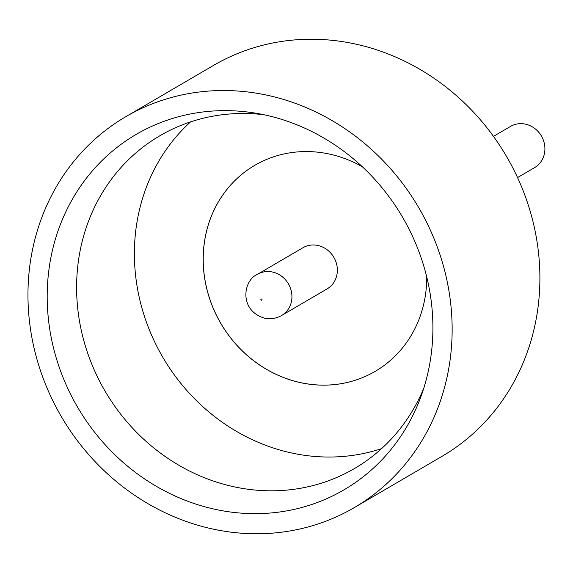 <?xml version="1.0" encoding="UTF-8"?>
<svg xmlns="http://www.w3.org/2000/svg" width="573" height="573" viewBox="0 0 573 573"><rect width="100%" height="100%" fill="white"/><g stroke="black" fill="none" stroke-linecap="round" stroke-linejoin="round"><path stroke-width="0.86" d="M493.46 136.381L510.522 126.411A23.865 21.817 59.7 0 1 525.176 124.09A23.865 21.817 59.7 0 1 544.35 143.572A23.865 21.817 59.7 0 1 534.602 167.61L517.548 177.58M262.577 114.457A205.865 188.209 59.7 0 1 421.048 396.272A205.865 188.209 59.7 0 1 217.532 509.834A205.865 188.209 59.7 0 1 48.132 276.695A205.865 188.209 59.7 0 1 255.558 113.16A205.865 188.209 59.7 0 1 262.577 114.457M263.745 114.7A192.743 176.219 -120.3 0 0 159.91 135.737A192.743 176.219 -120.3 0 0 81.194 329.933A192.743 176.219 -120.3 0 0 236.083 487.229A192.743 176.219 -120.3 0 0 354.443 468.542A192.743 176.219 -120.3 0 0 423.726 388.387M190.573 121.877A192.743 176.219 -120.3 0 0 143.637 313.825A192.743 176.219 -120.3 0 0 293.87 453.458A192.743 176.219 -120.3 0 0 381.568 448.623M125.802 116.691L213.55 65.394A226.399 206.989 59.7 0 1 352.574 43.441A226.399 206.989 59.7 0 1 534.516 228.212A226.399 206.989 59.7 0 1 442.055 456.309L354.307 507.606A226.399 206.989 59.7 0 1 215.283 529.559A226.399 206.989 59.7 0 1 33.341 344.788A226.399 206.989 59.7 0 1 125.802 116.691A226.399 206.989 59.7 0 1 264.826 94.731A226.399 206.989 59.7 0 1 446.761 279.502A226.399 206.989 59.7 0 1 354.307 507.606M375.193 371.361A119.32 109.085 59.7 0 1 301.95 382.914A119.32 109.085 59.7 0 1 206.065 285.555A119.32 109.085 59.7 0 1 254.77 165.339M426.742 276.945A119.32 109.085 59.7 0 1 375.172 371.368A119.32 109.085 59.7 0 1 301.907 382.943A119.32 109.085 59.7 0 1 206.022 285.562A119.32 109.085 59.7 0 1 254.749 165.346A119.32 109.085 59.7 0 1 328.014 153.779A119.32 109.085 59.7 0 1 362.329 166.75M257.542 274.281L302.959 247.729A23.865 21.817 59.7 0 1 317.614 245.416A23.865 21.817 59.7 0 1 336.795 264.891A23.865 21.817 59.7 0 1 327.047 288.935L281.63 315.487A23.865 21.817 59.7 0 0 291.378 291.442A23.865 21.817 59.7 0 0 272.196 271.967A23.865 21.817 59.7 0 0 257.542 274.281C242.873 280.39 238.733 310.788 264.876 318.251C270.714 319.405 276.301 318.481 281.63 315.487M261.524 299.049A0.609 0.559 -120.3 0 0 260.887 299.521A0.609 0.559 -120.3 0 0 261.388 300.223A0.609 0.559 -120.3 0 0 262.026 299.751A0.609 0.559 -120.3 0 0 261.524 299.049"/></g></svg>
